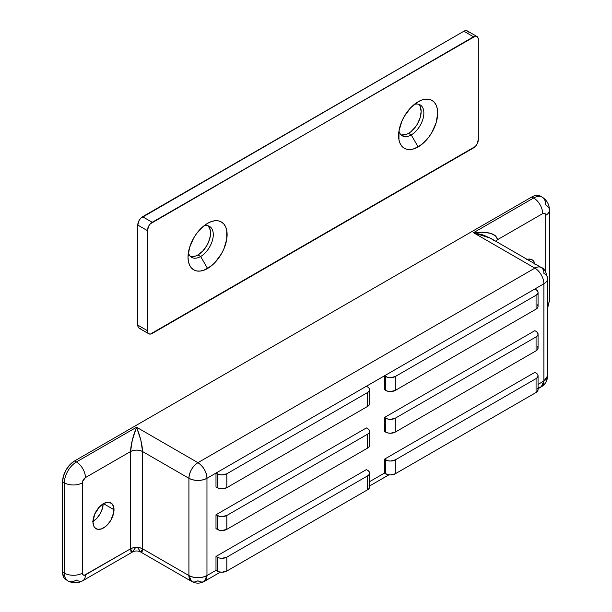 <?xml version="1.0" encoding="UTF-8"?>
<svg xmlns="http://www.w3.org/2000/svg" width="612" height="612" viewBox="0 0 612 612"><rect width="100%" height="100%" fill="white"/><g stroke="black" fill="none" stroke-linecap="round" stroke-linejoin="round"><path stroke-width="0.92" d="M92.955 521.531A14.887 8.599 120 0 0 103.176 503.837M114.008 509.735A14.887 8.599 -60 0 1 107.513 524.713A14.887 8.599 -60 0 1 96.038 528.707A14.887 8.599 -60 0 1 92.955 521.891L93.751 526.083L94.722 527.62L97.629 529.296L101.424 528.921L105.532 526.549L107.513 524.713L110.925 520.108L113.809 512.221L113.809 507.478L112.233 504.005L109.334 502.322L107.513 502.253L103.482 503.653L114.008 509.735L103.482 503.653L99.45 506.904L94.722 514.111L92.955 521.891A14.887 8.599 -60 0 1 99.45 506.904A14.887 8.599 -60 0 1 110.925 502.919A14.887 8.599 -60 0 1 114.008 509.735M220.45 572.09L204.324 581.4A12.76 7.367 60 0 1 197.936 580.765A12.76 7.367 -60 0 1 191.556 581.4A12.76 7.367 -60 0 1 188.917 575.555L142.588 548.811L142.588 451.549L188.917 478.293L188.917 575.555A12.76 7.367 0 0 0 206.963 575.555A12.76 7.367 60 0 1 204.324 581.4L206.963 575.555L215.99 570.346L215.99 556.453L217.191 557.149L217.191 571.042L215.99 570.346L219.402 571.891L222.003 572.189L226.822 571.042L367.605 489.761L367.605 475.868A6.809 3.932 180 0 0 369.602 473.084A6.809 3.932 180 0 0 367.605 470.307L369.082 471.584L369.602 473.084L369.082 474.591L367.605 475.868L226.822 557.149L222.003 558.297L219.402 557.999L215.99 556.453L366.404 469.611L367.605 470.307L366.404 469.611L215.99 556.453L215.99 570.346L206.963 575.555L206.963 478.293L215.99 473.084L215.99 486.976L219.402 488.529L222.003 488.827L226.822 487.672L367.605 406.391L369.082 405.113L369.602 403.614L369.082 402.107M135.397 547.847L132.314 552.108L131.014 551.741L130.555 548.811L85.428 574.859A12.76 7.367 60 0 1 82.788 580.704A12.76 7.367 -120 0 0 85.428 574.859A4.253 2.456 -60 0 1 82.421 573.123L82.421 482.814A4.253 2.456 -60 0 1 85.428 477.597L130.555 451.549L130.555 548.811L84.28 575.265L83.301 575.073L82.421 573.123L82.651 481.346L85.428 477.597L130.555 451.549L132.314 440.112L136.568 427.23L140.829 440.112L142.588 451.549L188.917 478.293C194.93 481.154 200.95 481.154 206.963 478.293A12.76 7.367 180 0 1 188.917 478.293L188.917 575.555C194.93 578.417 200.95 578.417 206.963 575.555L206.963 478.293L384.451 375.822L384.451 389.722L384.451 375.822L543.892 283.777L543.892 381.039L538.063 384.397L543.892 381.039L541.245 386.876A12.76 7.367 -120 0 0 543.892 381.039A12.76 7.367 0 0 0 547.625 375.829L543.892 381.039L543.892 283.777A12.76 7.367 -120 0 0 534.865 268.14L197.936 462.664L136.568 427.23L76.408 461.968L74.603 460.928L69.998 464.646L66.096 469.909L63.487 475.922L62.569 481.766L62.569 572.082L63.487 576.871L64.597 578.631L67.901 580.918A17.014 9.823 -60 0 1 64.375 573.123L62.569 572.082L62.569 481.766L64.375 482.814L64.375 573.123L62.569 572.082A17.014 9.823 120 0 0 66.096 579.878M534.865 372.348L384.451 459.191L384.451 473.084L369.602 481.659L384.451 473.084L384.451 459.191L534.865 372.348L536.066 373.045L534.865 372.348M369.602 431.399L369.602 445.299A6.809 3.932 0 0 1 367.605 448.076L367.605 434.183L226.822 515.465L226.822 529.357L367.605 448.076L367.605 434.183A6.809 3.932 180 0 0 369.602 431.399A6.809 3.932 180 0 0 367.605 428.622L369.082 429.899L369.602 431.399L369.082 432.906L367.605 434.183L226.822 515.465L222.003 516.612L219.402 516.314L215.99 514.769L366.404 427.926L367.605 428.622L366.404 427.926L215.99 514.769L215.99 528.661L219.402 530.206L222.003 530.512L226.822 529.357L367.605 448.076L369.082 446.798L369.602 445.299L369.082 443.792M534.865 330.671L384.451 417.506L384.451 431.399L384.451 417.506L534.865 330.671L536.066 331.36L534.865 330.671M493.509 240.233L490.51 238.221L482.707 234.832L473.497 232.713L482.707 232.178L490.51 233.31L495.728 235.934L497.564 239.659L542.683 213.611L544.81 213.397L545.69 215.347L545.69 271.812L545.69 215.347A12.76 7.367 0 0 0 549.431 210.13A12.76 7.367 180 0 1 545.69 215.347A4.253 2.456 -60 0 0 542.683 213.611A12.76 7.367 -120 0 0 533.664 197.974L473.497 232.713L534.865 268.14L197.936 462.664L136.568 427.23L76.408 461.968L74.603 460.928L531.859 196.934L74.603 460.928A17.014 9.823 120 0 0 62.569 481.766L64.375 482.814A17.014 9.823 -60 0 1 76.408 461.968A17.014 9.823 120 0 0 64.375 482.814L64.375 573.123A17.014 9.823 120 0 0 67.901 580.918C72.927 583.511 77.892 583.443 82.788 580.704A12.76 7.367 60 0 1 76.408 580.077A17.014 9.823 -60 0 1 67.901 580.918M534.964 264.323L533.389 260.85L532.08 259.763L528.669 259.098L526.687 259.549M540.365 196.092L542.171 197.133A17.014 9.823 120 0 0 533.664 197.974L531.859 196.934A17.014 9.823 120 0 1 540.365 196.092L536.464 195.335L534.199 195.848L531.859 196.934L533.664 197.974A17.014 9.823 -60 0 1 542.171 197.133A17.014 9.823 -60 0 1 545.69 204.921A12.76 7.367 180 0 1 549.431 210.13L549.431 300.446A12.76 7.367 180 0 1 547.625 304.225A12.76 7.367 0 0 0 549.431 300.446L547.625 308.287M103.183 503.477L102.38 508.595L100.093 513.858L96.681 518.463L92.649 521.715M527.184 259.389A14.887 8.599 -60 0 1 532.08 259.763A14.887 8.599 -60 0 1 534.85 263.818M82.421 573.123A12.76 7.367 180 0 1 64.375 573.123A12.76 7.367 0 0 0 82.421 573.123M82.421 482.814A12.76 7.367 180 0 1 64.375 482.814A12.76 7.367 0 0 0 82.421 482.814M204.324 581.4C200.07 583.71 195.809 583.71 191.556 581.4L188.917 575.555L142.588 548.811L142.129 551.741L140.829 552.108L137.746 547.847M85.428 477.597A12.76 7.367 -120 0 0 76.408 461.968A12.76 7.367 60 0 1 85.428 477.597M188.917 478.293A12.76 7.367 -60 0 1 197.936 462.664C192.459 466.443 189.452 471.653 188.917 478.293M547.625 278.567A12.76 7.367 180 0 1 543.892 283.777A12.76 7.367 0 0 0 547.625 278.567C546.134 271.751 544.007 268.064 541.245 267.513A12.76 7.367 120 0 0 534.865 268.14A12.76 7.367 -60 0 1 541.245 267.513A12.76 7.367 -60 0 1 543.892 273.35A12.76 7.367 180 0 1 547.625 278.567L547.625 375.829C547.373 380.794 545.246 384.481 541.245 386.876L538.063 387.419M206.963 478.293C206.428 471.653 203.421 466.443 197.936 462.664A12.76 7.367 60 0 1 206.963 478.293M369.602 389.722L369.602 403.614A6.809 3.932 0 0 1 367.605 406.391L367.605 392.499L226.822 473.78L226.822 487.672L367.605 406.391L367.605 392.499A6.809 3.932 180 0 0 369.602 389.722A6.809 3.932 180 0 0 367.605 386.937L369.082 388.215L369.602 389.722L369.082 391.221L367.605 392.499L226.822 473.78L222.003 474.927L219.402 474.629L215.99 473.084L366.404 386.248L367.605 386.937L366.404 386.248L534.865 288.986L536.066 289.683L534.865 288.986L543.892 283.777A12.76 7.367 60 0 0 534.865 268.14L473.497 232.713C488.116 231.221 496.133 233.539 497.564 239.659L542.683 213.611A12.76 7.367 60 0 0 533.664 197.974L473.497 232.713L490.51 238.221L541.245 267.513M495.728 241.235A8.507 4.911 180 0 1 497.564 239.659L495.728 241.235M130.555 548.811C134.564 546.937 138.58 546.937 142.588 548.811L140.829 552.108C137.991 550.601 135.153 550.601 132.314 552.108L130.555 548.811L130.555 451.549A8.507 4.911 180 0 1 142.588 451.549L142.588 548.811A8.507 4.911 0 0 0 130.555 548.811M142.588 451.549C138.58 449.675 134.564 449.675 130.555 451.549C130.914 444.396 132.919 436.287 136.568 427.23C140.225 436.287 142.229 444.396 142.588 451.549M538.063 334.144L538.063 348.037A6.809 3.932 0 0 1 536.066 350.814L536.066 336.921L395.283 418.203L395.283 432.095L536.066 350.814L536.066 336.921A6.809 3.932 180 0 0 538.063 334.144A6.809 3.932 180 0 0 536.066 331.36L537.543 332.637L538.063 334.144L537.543 335.644L536.066 336.921L395.283 418.203L390.471 419.35L387.863 419.052L384.451 417.506L385.652 418.203L385.652 432.095L384.451 431.399L387.863 432.952L390.471 433.25L395.283 432.095L536.066 350.814L537.543 349.544L538.063 348.037L537.543 346.53M538.063 375.829L538.063 389.722A6.809 3.932 0 0 1 536.066 392.499L536.066 378.606L395.283 459.887L395.283 473.78L536.066 392.499L536.066 378.606A6.809 3.932 180 0 0 538.063 375.829A6.809 3.932 180 0 0 536.066 373.045L537.543 374.322L538.063 375.829L537.543 377.329L536.066 378.606L395.283 459.887L390.471 461.035L387.863 460.737L384.451 459.191L385.652 459.887L385.652 473.78L384.451 473.084L387.863 474.637L390.471 474.935L395.283 473.78L536.066 392.499L537.543 391.221L538.063 389.722L537.543 388.215M538.063 292.459L538.063 306.352A6.809 3.932 0 0 1 536.066 309.129L536.066 295.236L395.283 376.518L395.283 390.41L536.066 309.129L536.066 295.236A6.809 3.932 180 0 0 538.063 292.459A6.809 3.932 180 0 0 536.066 289.683L537.543 290.952L538.063 292.459L537.543 293.959L536.066 295.236L395.283 376.518L390.471 377.673L387.863 377.375L384.451 375.822L385.652 376.518L385.652 390.41L384.451 389.722L387.863 391.267L390.471 391.565L395.283 390.41L536.066 309.129L537.543 307.859L538.063 306.352L537.543 304.845M215.99 486.976L215.99 473.084L217.191 473.78L217.191 487.672L215.99 486.976M215.99 528.661L215.99 514.769L217.191 515.465L217.191 529.357L215.99 528.661M369.602 473.084L369.602 486.984A6.809 3.932 0 0 1 367.605 489.761L367.605 475.868L226.822 557.149L226.822 571.042L367.605 489.761L369.082 488.483L369.602 486.984L369.082 485.477M226.822 571.042L226.822 557.149A6.809 3.932 180 0 1 217.191 557.149L217.191 571.042A6.809 3.932 0 0 0 226.822 571.042M226.822 529.357L226.822 515.465A6.809 3.932 180 0 1 217.191 515.465L217.191 529.357A6.809 3.932 0 0 0 226.822 529.357M226.822 487.672L226.822 473.78A6.809 3.932 180 0 1 217.191 473.78L217.191 487.672A6.809 3.932 0 0 0 226.822 487.672M395.283 473.78L395.283 459.887A6.809 3.932 180 0 1 385.652 459.887L385.652 473.78A6.809 3.932 0 0 0 395.283 473.78M395.283 432.095L395.283 418.203A6.809 3.932 180 0 1 385.652 418.203L385.652 432.095A6.809 3.932 0 0 0 395.283 432.095M395.283 390.41L395.283 376.518A6.809 3.932 180 0 1 385.652 376.518L385.652 390.41A6.809 3.932 0 0 0 395.283 390.41M419.021 104.606L420.192 106.45L421.155 111.483L420.192 117.619L417.453 123.938L415.54 126.852L410.981 131.664L408.518 133.362L411.226 134.931L418.141 146.911A27.655 15.966 -60 0 1 398.588 135.619A27.655 15.966 -60 0 1 418.141 101.753L421.959 99.985L425.623 99.152L429.004 99.289L431.973 100.383L434.405 102.403L436.211 105.264L437.32 108.86L437.695 113.044L436.211 122.545L431.973 132.314L429.004 136.836L421.959 144.279L414.332 148.678L410.66 149.512L407.278 149.382L404.318 148.28L401.885 146.268L400.08 143.407L398.963 139.811L398.963 130.999L401.885 121.176L404.318 116.349L410.66 107.796L418.141 101.753A27.655 15.966 -60 0 1 437.695 113.044A27.655 15.966 -60 0 1 418.141 146.911L411.226 134.931A17.87 10.32 120 0 0 423.764 114.888A17.87 10.32 120 0 0 414.301 104.415A17.87 10.32 -60 0 1 420.161 104.866A17.87 10.32 -60 0 1 422.9 119.179A17.87 10.32 -60 0 1 411.226 134.931L408.518 133.362A17.87 10.32 120 0 0 419.786 118.858A17.87 10.32 120 0 0 418.7 104.262M208.447 226.18L210.329 230.349L210.574 233.057L210.329 236.041L208.447 242.39L206.871 245.511L202.771 251.042L197.936 254.944L200.644 256.505L207.567 268.484A27.655 15.966 -60 0 1 188.014 257.201A27.655 15.966 -60 0 1 207.567 223.334L211.377 221.559L215.049 220.725L218.43 220.863L221.391 221.965L223.824 223.977L225.629 226.838L226.746 230.433L226.746 239.238L223.824 249.069L221.391 253.896L215.049 262.449L211.377 265.853L203.75 270.259L200.086 271.093L196.704 270.955L193.736 269.861L191.311 267.842L189.498 264.981L188.389 261.385L188.014 257.201L189.498 247.699L193.736 237.93L196.704 233.409L203.75 225.966L207.567 223.334A27.655 15.966 -60 0 1 227.121 234.618A27.655 15.966 -60 0 1 207.567 268.484L200.644 256.505A17.87 10.32 120 0 0 213.183 236.469A17.87 10.32 120 0 0 203.727 225.989A17.87 10.32 -60 0 1 209.579 226.44A17.87 10.32 -60 0 1 212.318 240.761A17.87 10.32 -60 0 1 200.644 256.505L197.936 254.944A17.87 10.32 120 0 0 209.212 240.432A17.87 10.32 120 0 0 208.126 225.836M148.808 333.785A6.809 3.932 -60 0 1 147.4 330.664L137.776 325.11A6.809 3.932 120 0 0 139.184 328.223L148.808 333.785A6.809 3.932 -60 0 0 152.212 333.448L473.497 147.951A6.809 3.932 -60 0 0 478.309 139.62L478.309 39.573L477.941 37.661L476.901 36.46L475.34 36.162L152.212 222.286L142.588 216.732L463.865 31.243L473.497 36.797L150.376 223.778L148.808 225.882L147.4 230.625L147.4 330.664L137.776 325.11L137.776 225.071L147.4 230.625L147.4 330.664L147.767 332.584L148.808 333.785L150.376 334.083L475.34 146.467L476.901 144.363L478.309 139.62L478.309 39.573A6.809 3.932 -60 0 0 476.901 36.46A6.809 3.932 -60 0 0 473.497 36.797L463.865 31.243L140.745 218.216L139.184 220.32L137.776 225.071L137.776 325.11L138.144 327.022L139.184 328.223L140.745 328.529M468.318 32.107L467.27 30.906L465.709 30.6L463.865 31.243A6.809 3.932 120 0 1 467.27 30.906L476.901 36.46M401.044 134.854A17.87 10.32 120 0 0 408.518 133.362L406.054 134.51L401.495 134.961M190.462 256.428A17.87 10.32 120 0 0 197.936 254.944L195.473 256.084L190.921 256.535M137.776 225.071L147.4 230.625A6.809 3.932 -60 0 1 152.212 222.286L142.588 216.732A6.809 3.932 120 0 0 137.776 225.071M200.644 256.505A17.87 10.32 -60 0 1 191.717 257.392A17.87 10.32 -60 0 1 188.397 252.542A17.87 10.32 120 0 0 200.644 256.505M411.226 134.931A17.87 10.32 -60 0 1 402.291 135.81A17.87 10.32 -60 0 1 398.97 130.968A17.87 10.32 120 0 0 411.226 134.931M82.788 580.704L132.314 552.108M191.556 581.4L140.829 552.108M541.245 386.876L538.063 388.719M388.911 474.828L369.602 485.982M549.431 210.13C549.354 204.523 546.929 200.193 542.171 197.133"/></g></svg>
